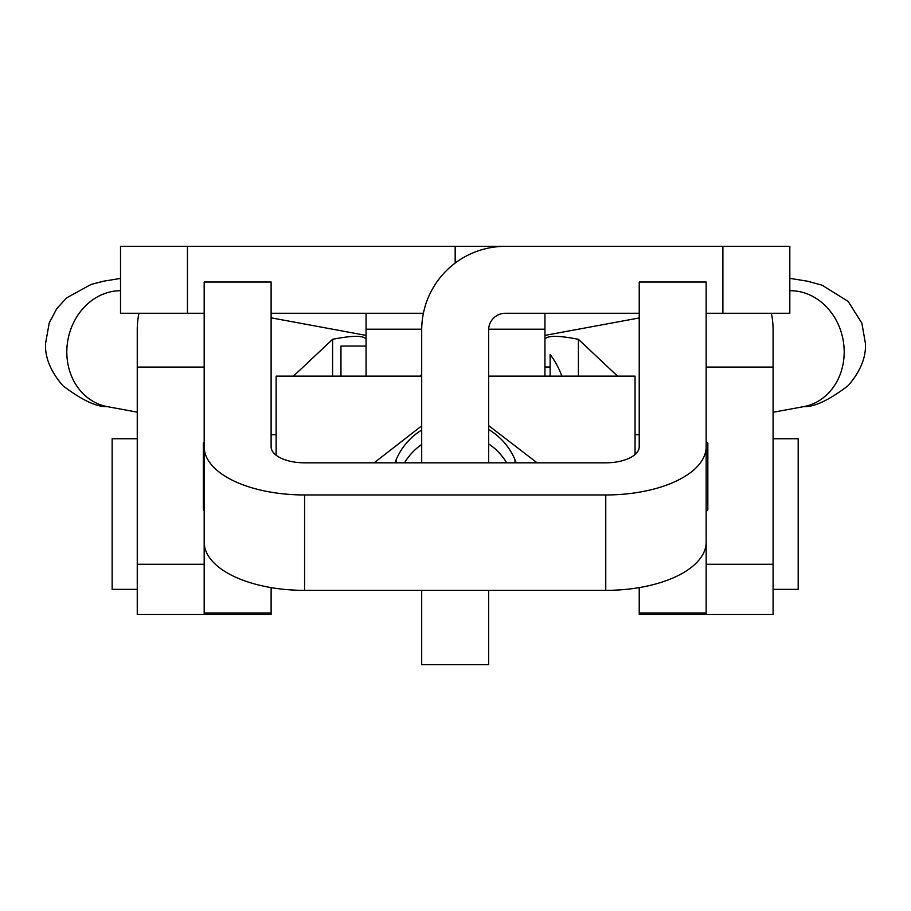 <?xml version="1.0" encoding="UTF-8"?>
<svg xmlns="http://www.w3.org/2000/svg" width="911" height="911" viewBox="0 0 911 911"><rect width="100%" height="100%" fill="white"/><g stroke="black" fill="none" stroke-linecap="round" stroke-linejoin="round"><path stroke-width="1.37" d="M722.89 246.346L722.89 313.27L789.826 313.27L789.826 246.346L455.17 246.346L455.17 263.074M722.89 313.27L706.162 313.27M639.226 313.27L505.366 313.27A16.728 16.728 0 0 0 488.638 330.01L488.638 462.822M423.399 313.27L271.114 313.27M204.178 313.27L120.514 313.27L120.514 246.346L187.45 246.346L187.45 313.27M455.17 246.346L187.45 246.346M138.939 313.27A83.664 83.664 0 0 0 137.254 330.01L137.254 367.076L204.178 367.076M605.758 494.958L304.57 494.958A100.392 48.215 0 0 1 204.178 446.743L204.178 542.147A100.392 48.215 180 0 0 304.57 590.362L605.758 590.362L605.758 494.958A100.392 48.215 0 0 0 706.162 446.743L706.162 282.034L639.226 282.034L639.226 446.743A33.468 16.068 0 0 1 605.758 462.822L304.57 462.822A33.468 16.068 0 0 1 271.114 446.743L271.114 282.034L204.178 282.034L204.178 614.458L137.254 614.458L137.254 367.076M271.114 587.606L271.114 614.458L204.178 614.458L204.178 564.262L137.254 564.262M773.086 564.262L706.162 564.262L706.162 614.458L773.086 614.458L773.086 330.01A83.664 83.664 0 0 0 771.401 313.27M773.086 367.076L706.162 367.076M505.366 246.346A83.664 83.664 0 0 0 421.702 330.01L421.702 462.822M488.638 590.362L488.638 664.654L421.702 664.654L421.702 590.362M639.226 587.606L639.226 612.989L706.162 612.989L706.162 446.743L706.162 542.147A100.392 48.215 180 0 1 605.758 590.362M706.162 612.989L706.162 614.458L639.226 614.458L639.226 612.989M773.086 589.36L798.184 589.36L798.184 438.772L773.086 438.772M137.254 438.772L112.144 438.772L112.144 589.36L137.254 589.36M516.207 462.822A64.419 64.077 180 0 0 488.638 429.502M421.702 430.003A64.419 64.077 180 0 0 394.964 462.822M707.836 509.818L707.836 443.065L706.162 441.391M203.347 509.818L203.347 443.065L204.178 442.234M488.638 376.141L635.047 376.141L635.047 454.532M421.702 376.141L276.124 376.141L276.124 455.215M374.114 462.822L421.702 425.847M488.638 425.574L537.069 462.822M514.988 459.702L514.988 462.822M396.183 459.702L396.183 462.822M506.653 462.822A59.397 59.078 180 0 0 488.638 443.896M421.702 444.466A59.397 59.078 180 0 0 404.518 462.822M421.702 374.535L419.914 376.141M544.937 339.268C547.112 335.373 558.272 335.385 578.394 339.302L578.394 376.141M617.544 376.141L578.394 339.302M332.606 376.141L332.606 339.302L293.456 376.141M332.606 339.302C352.705 335.385 363.865 335.373 366.063 339.268M488.649 329.213L544.937 329.213L544.937 376.141M544.937 329.213L544.937 313.27M421.702 329.213L366.063 329.213L366.063 376.141M366.063 329.213L366.063 313.27M550.13 376.141L550.13 354.436L550.13 366.985L544.937 366.985M340.965 376.141L340.965 346.066L366.063 346.066M304.57 590.362L304.57 494.958M204.178 612.989L271.114 612.989M120.514 278.424L103.603 281.192L91.054 284.46L66.617 297.874L56.767 308.658L49.217 322.95L45.55 343.549C44.867 357.431 50.629 371.472 62.825 385.649C81.796 400.1 96.612 407.092 107.282 406.625A58.566 50.845 -79.5 0 1 66.81 351.988A58.566 50.845 -79.5 0 1 120.514 290.711M789.826 278.345L807.34 281.18L822.064 285.177L848.175 301.439L861.874 323.177L865.45 343.549C866.133 357.431 860.371 371.472 848.175 385.649C829.204 400.1 814.388 407.092 803.718 406.625A58.566 50.845 -100.5 0 0 844.19 351.988A58.566 50.845 -100.5 0 0 789.826 290.711M271.114 434.706L276.124 434.706M635.047 434.706L639.226 434.706M203.347 510.001L204.178 510.832M707.836 510.001L706.162 511.675M639.226 317.95L544.937 335.396M271.114 317.825L366.063 335.396M107.282 406.625L137.254 412.171M803.718 406.625L773.086 412.284M561.859 376.141A83.664 83.664 0 0 0 550.13 354.436"/></g></svg>
